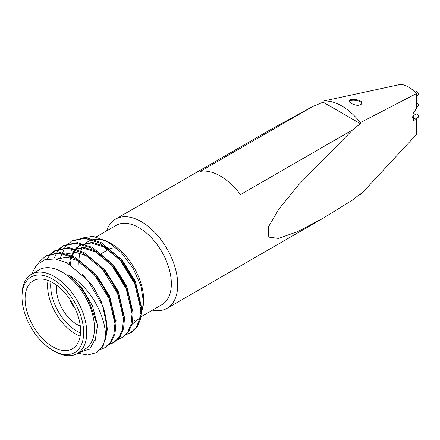 <?xml version="1.0" encoding="UTF-8"?>
<svg xmlns="http://www.w3.org/2000/svg" width="440" height="440" viewBox="0 0 440 440"><rect width="100%" height="100%" fill="white"/><g stroke="black" fill="none" stroke-linecap="round" stroke-linejoin="round"><path stroke-width="0.66" d="M73.002 304.43A8.938 5.159 60 0 1 71.896 302.522M69.993 299.525A10.247 5.918 -120 0 0 74.641 307.577M22 297L22 295.218A45.788 26.433 60 0 1 31.482 274.257L39.193 269.808A45.788 26.433 60 0 1 62.084 272.074A45.788 26.433 60 0 1 91.993 312.422A45.788 26.433 60 0 1 84.975 349.113L77.27 353.562A45.788 26.433 60 0 1 54.373 351.296L52.833 350.405A43.604 25.174 -120 0 0 83.666 332.602A43.604 25.174 -120 0 0 52.833 279.197A43.604 25.174 -120 0 0 22 297A43.604 25.174 -120 0 0 52.833 350.405M31.394 274.312L36.663 264.869L44.996 259.584L55.55 258.957L67.298 263.043L87.846 280.396L102.668 305.745A54.505 31.471 60 0 1 105.017 340.478C108.411 321.327 91.603 286.941 68.239 274.78C76.951 281.672 83.969 290.73 89.287 301.956L95.871 320.87L96.058 337.612L89.854 348.953L78.667 352.759M116.38 320.942A45.788 26.433 60 0 1 114.725 320.243M79.062 266.426A45.788 26.433 60 0 1 78.881 262.075M78.914 260.761A45.788 26.433 60 0 1 80.053 253.083M80.449 251.79A45.788 26.433 60 0 1 82.154 247.891M82.528 247.242A45.788 26.433 60 0 1 85.877 243.205M86.532 242.666A45.788 26.433 60 0 1 88.363 241.417A45.788 26.433 60 0 1 109.34 242.644M123.145 325.859L125.422 326.04M130.785 325.386L140.25 317.647L143.632 302.814L140.855 285.764L132.979 268.07L121.187 252.5L107.255 241.379L92.928 236.308L80.542 238.293M107.255 241.379L111.26 243.689A45.788 26.433 60 0 1 111.26 243.689A45.788 26.433 60 0 1 143.632 299.761L143.632 302.814M143.605 301.263A45.788 26.433 60 0 1 140.492 314.012M134.513 320.507A45.788 26.433 60 0 1 134.151 320.722M106.623 230.879A51.502 29.733 60 0 1 115.555 219.12L271.458 129.107L312.461 106.634L200.261 171.413A51.502 29.733 -120 0 1 220.358 176.033A51.502 29.733 -120 0 1 240.455 194.618L352.655 129.839L298.436 185.014L279.026 208.901L268.4 226.919L268.207 237.039L278.482 238.42L297.622 231.622L322.96 218.317L352.655 199.975L360.377 193.82L360.377 194.887L416.46 134.503L416.46 119.642L412.379 117.288M312.461 106.634L323.125 102.174L323.125 101.107L400.57 84.397A27.467 15.857 60 0 1 416.46 93.572L416.46 108.427L413.023 113.751L413.578 120.302L416.46 119.642M115.555 219.12A51.502 29.733 60 0 1 141.306 221.667A51.502 29.733 60 0 1 174.955 267.053A51.502 29.733 60 0 1 167.057 308.325A51.502 29.733 60 0 1 152.411 310.178M352.655 129.839L360.377 123.679L360.377 122.617L416.46 93.572M351.005 103.323L349.019 101.096C348.97 98.021 363.435 99.473 361.818 103.681C359.716 105.93 356.114 105.809 351.005 103.323M323.125 101.107A51.502 29.733 60 0 1 360.377 122.617M360.377 194.887A51.502 29.733 60 0 1 358.903 194.997M52.833 346.847A39.242 22.66 -120 0 0 72.457 348.788A39.242 22.66 -120 0 0 72.457 303.474A39.242 22.66 -120 0 0 33.209 280.814A39.242 22.66 -120 0 0 27.198 312.263A39.242 22.66 -120 0 0 52.833 346.847M31.482 274.257A45.788 26.433 60 0 1 54.373 276.529A45.788 26.433 60 0 1 84.288 316.872A45.788 26.433 60 0 1 77.27 353.562M102.668 305.745L107.459 329.093L102.988 346.643L96.663 352.424M46.448 255.558L60.236 252.505L75.317 257.318L95.304 273.994L110.121 298.018L116.001 322.839L115.016 333.548L111.551 341.693L105.226 347.479M47.289 259.012L49.077 256.179L55.534 250.305L68.788 247.561L83.88 252.373L103.868 269.049L118.69 293.068L124.564 317.889L123.58 328.603L120.115 336.749L114.334 342.232L109.049 344.185M53.829 258.742L57.64 251.229L64.119 245.344L77.368 242.616L92.444 247.423L112.431 264.105L127.254 288.123L133.128 312.945L132.149 323.659L128.678 331.804L122.898 337.288L117.612 339.24M72.144 240.724L85.921 237.672L101.013 242.479L120.995 259.16L135.817 283.179L141.697 308L140.712 318.714L137.247 326.86L130.922 332.64M105.017 340.478L101.915 347.259L96.146 352.732L87.709 355.031L77.792 353.26M38.511 263.103L39.441 261.74L45.898 255.865L59.153 253.127L74.245 257.934L94.232 274.61L109.054 298.634L114.928 323.455L113.949 334.169L110.479 342.315L104.698 347.798L100.045 349.613M50.501 253.913L54.483 250.91L67.733 248.182L82.814 252.989L102.795 269.665L117.618 293.689L123.497 318.511L122.513 329.225L119.042 337.37L113.262 342.854L108.609 344.668M59.07 248.969L63.03 245.977L76.285 243.232L91.377 248.045L111.359 264.721L126.181 288.745L132.061 313.566L131.076 324.28L127.611 332.425L121.831 337.904L117.178 339.724M59.923 259.963L60.313 258.016M60.412 257.587L65.137 246.906L71.616 241.021L84.865 238.293L99.941 243.1L119.928 259.776L134.745 283.8L140.624 308.622L139.639 319.336L136.175 327.481L130.388 332.965L125.741 334.78M96.222 236.88L116.083 225.418A45.788 26.433 60 0 1 138.974 227.684A45.788 26.433 60 0 1 168.883 268.031A45.788 26.433 60 0 1 161.865 304.722L140.602 316.998M106.777 250.426A45.788 26.433 60 0 1 106.645 248.441M360.377 123.679L323.125 102.174M412.462 116.105L416.026 114.048A1.975 1.139 60 0 1 417.016 114.147A1.975 1.139 60 0 1 418.303 115.885A1.975 1.139 60 0 1 418 117.469L415.344 118.998M416.46 102.746A1.975 1.139 60 0 1 417.016 102.933A1.975 1.139 60 0 1 418.303 104.671A1.975 1.139 60 0 1 418 106.255L416.46 107.146M415.102 92.153L416.026 91.619A1.975 1.139 60 0 1 417.016 91.718A1.975 1.139 60 0 1 418.303 93.456A1.975 1.139 60 0 1 418 95.04L416.46 95.931M91.828 271.915L101.464 283.613L108.515 296.593L111.898 306.444M100.392 266.964L110.033 278.669L117.084 291.649L120.461 301.499M131.852 310.321L126.72 286.083L113.933 265.589L96.729 251.378L83.749 247.308L72.325 249.695L71.258 250.311L82.676 247.924L95.656 251.994L112.86 266.206L125.648 286.699L129.025 296.555M69.333 264.176L70.383 258.632M70.626 257.812L74.234 250.426L75.895 248.446M76.346 247.995L79.822 245.366L91.24 242.979L104.225 247.049L121.429 261.261L134.211 281.754L137.594 291.61M68.239 274.78L82.264 288.536L92.455 305.861L97.493 325.341L95.079 341.061M82.121 274.148L93.071 286.627L101.024 300.916L105.584 316.388M56.172 259.061L67.243 257.252L79.602 261.267L96.8 275.478L109.588 295.972L114.725 320.21M64.768 254.1L75.829 252.307L88.165 256.322L105.369 270.534L118.151 291.027L123.288 315.266M70.29 264.754L71.231 258.869M71.456 258.016L75.306 249.81L76.527 248.303M76.967 247.83L80.894 244.75L92.312 242.363L105.292 246.433L122.496 260.639L135.284 281.138L140.421 305.377M80.163 336.144A39.242 22.66 60 0 1 75.345 333.85A39.242 22.66 60 0 1 48.015 280.462M50.93 281.732A37.065 21.401 -120 0 0 76.885 331.177A37.065 21.401 -120 0 0 80.52 332.986M56.821 285.395A28.782 16.616 -120 0 0 76.885 324.412A28.782 16.616 -120 0 0 80.295 326.051M116.688 248.204A28.782 16.616 -120 0 0 109.439 248.924M349.074 101.536C350.295 99.077 362.236 100.271 361.669 104.016M167.057 308.325L322.96 218.317M96.135 352.743L97.201 352.121M104.698 347.798L105.771 347.177M113.262 342.854L114.334 342.232M121.831 337.904L122.898 337.288M130.394 332.959L131.467 332.343M45.909 255.86L46.981 255.244M54.472 250.916L55.544 250.294M63.041 245.971L64.108 245.35M71.605 241.027L72.677 240.405M79.822 245.366L80.894 244.75M108.339 249.524L100.843 253.853"/></g></svg>
